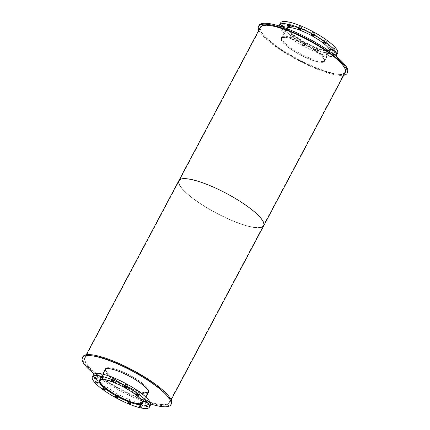 <?xml version="1.0" encoding="UTF-8"?>
<svg xmlns="http://www.w3.org/2000/svg" width="430" height="430" viewBox="0 0 430 430"><rect width="100%" height="100%" fill="white"/><g stroke="black" fill="none" stroke-linecap="round" stroke-linejoin="round"><path stroke-width="0.32" stroke-dasharray="2.15 1.61" d="M117.793 381.168A24.032 5.531 -152 0 0 148.377 391.51A24.032 5.531 -152 0 0 129.752 375.347A24.032 5.531 -152 0 0 105.936 368.945A24.032 5.531 -152 0 0 117.793 381.168M100.496 379.615A24.032 5.531 28 0 1 123.792 386.559A24.032 5.531 28 0 1 142.572 401.986M117.632 381.184A24.445 5.622 -152 0 0 148.742 391.703A24.445 5.622 -152 0 0 129.795 375.261A24.445 5.622 -152 0 0 105.57 368.752A24.445 5.622 -152 0 0 117.632 381.184M142.744 402.974A24.445 5.622 -152 0 0 142.781 402.915A24.445 5.622 -152 0 0 123.835 386.473A24.445 5.622 -152 0 0 99.609 379.964A24.445 5.622 -152 0 0 99.583 380.023M112.434 390.87A24.585 5.654 -152 0 0 143.717 401.443A24.585 5.654 -152 0 0 124.668 384.909A24.585 5.654 -152 0 0 100.308 378.362A24.585 5.654 -152 0 0 112.434 390.87M102.055 375.465A1.51 0.349 -152 0 0 103.974 376.11A1.51 0.349 -152 0 0 102.808 375.094A1.51 0.349 -152 0 0 101.308 374.697A1.51 0.349 -152 0 0 102.055 375.465M113.058 378.765A1.51 0.349 -152 0 0 114.982 379.41A1.51 0.349 -152 0 0 113.81 378.395A1.51 0.349 -152 0 0 112.316 377.997A1.51 0.349 -152 0 0 113.058 378.765M126.307 385.065A1.51 0.349 -152 0 0 128.226 385.715A1.51 0.349 -152 0 0 127.06 384.7A1.51 0.349 -152 0 0 125.56 384.296A1.51 0.349 -152 0 0 126.307 385.065M138.245 392.676A1.51 0.349 -152 0 0 140.169 393.326A1.51 0.349 -152 0 0 138.998 392.31A1.51 0.349 -152 0 0 137.498 391.907A1.51 0.349 -152 0 0 138.245 392.676M145.673 399.567A1.51 0.349 -152 0 0 147.597 400.217A1.51 0.349 -152 0 0 146.426 399.201A1.51 0.349 -152 0 0 144.931 398.798A1.51 0.349 -152 0 0 145.673 399.567M146.608 403.877A1.51 0.349 -152 0 0 148.533 404.528A1.51 0.349 -152 0 0 147.361 403.512A1.51 0.349 -152 0 0 145.861 403.109A1.51 0.349 -152 0 0 146.608 403.877M140.793 404.463A1.51 0.349 -152 0 0 142.712 405.114A1.51 0.349 -152 0 0 141.545 404.098A1.51 0.349 -152 0 0 140.046 403.695A1.51 0.349 -152 0 0 140.793 404.463M129.785 401.163A1.51 0.349 -152 0 0 131.709 401.813A1.51 0.349 -152 0 0 130.537 400.798A1.51 0.349 -152 0 0 129.043 400.394A1.51 0.349 -152 0 0 129.785 401.163M116.541 394.864A1.51 0.349 -152 0 0 118.46 395.514A1.51 0.349 -152 0 0 117.293 394.498A1.51 0.349 -152 0 0 115.794 394.095A1.51 0.349 -152 0 0 116.541 394.864M104.603 387.247A1.51 0.349 -152 0 0 106.522 387.898A1.51 0.349 -152 0 0 105.35 386.882A1.51 0.349 -152 0 0 103.856 386.479A1.51 0.349 -152 0 0 104.603 387.247M97.169 380.362A1.51 0.349 -152 0 0 99.094 381.012A1.51 0.349 -152 0 0 97.922 379.996A1.51 0.349 -152 0 0 96.422 379.593A1.51 0.349 -152 0 0 97.169 380.362M96.239 376.046A1.51 0.349 -152 0 0 98.158 376.696A1.51 0.349 -152 0 0 96.986 375.68A1.51 0.349 -152 0 0 95.492 375.277A1.51 0.349 -152 0 0 96.239 376.046M93.514 374.75A32.271 7.423 -152 0 0 109.44 391.171A32.271 7.423 -152 0 0 150.505 405.055M299.441 39.538A24.032 5.531 -152 0 0 330.025 49.88A24.032 5.531 -152 0 0 311.401 33.717A24.032 5.531 -152 0 0 287.584 27.316A24.032 5.531 -152 0 0 299.441 39.538M293.48 50.751A24.032 5.531 28 0 1 281.623 38.523A24.032 5.531 28 0 1 305.44 44.924A24.032 5.531 28 0 1 324.064 61.092A24.032 5.531 28 0 1 293.48 50.751M299.28 39.555A24.445 5.622 -152 0 0 330.39 50.073A24.445 5.622 -152 0 0 311.444 33.631A24.445 5.622 -152 0 0 287.219 27.122A24.445 5.622 -152 0 0 299.28 39.555M293.319 50.767A24.445 5.622 -152 0 0 324.43 61.286A24.445 5.622 -152 0 0 305.483 44.844A24.445 5.622 -152 0 0 281.258 38.329A24.445 5.622 -152 0 0 293.319 50.767M299.543 38.969A24.585 5.654 -152 0 0 330.826 49.547A24.585 5.654 -152 0 0 311.771 33.013A24.585 5.654 -152 0 0 287.412 26.466A24.585 5.654 -152 0 0 299.543 38.969M329.762 51.525A24.585 5.654 28 0 1 329.692 51.67A24.585 5.654 28 0 1 298.409 41.097A24.585 5.654 28 0 1 286.283 28.59A24.585 5.654 28 0 1 286.369 28.455M289.159 23.564A1.51 0.349 -152 0 0 291.083 24.214A1.51 0.349 -152 0 0 289.911 23.198A1.51 0.349 -152 0 0 288.417 22.795A1.51 0.349 -152 0 0 289.159 23.564M300.167 26.864A1.51 0.349 -152 0 0 302.091 27.515A1.51 0.349 -152 0 0 300.919 26.499A1.51 0.349 -152 0 0 299.42 26.096A1.51 0.349 -152 0 0 300.167 26.864M313.411 33.169A1.51 0.349 -152 0 0 315.335 33.814A1.51 0.349 -152 0 0 314.163 32.798A1.51 0.349 -152 0 0 312.669 32.401A1.51 0.349 -152 0 0 313.411 33.169M325.354 40.78A1.51 0.349 -152 0 0 327.273 41.43A1.51 0.349 -152 0 0 326.101 40.415A1.51 0.349 -152 0 0 324.607 40.011A1.51 0.349 -152 0 0 325.354 40.78M332.782 47.666A1.51 0.349 -152 0 0 334.707 48.316A1.51 0.349 -152 0 0 333.535 47.3A1.51 0.349 -152 0 0 332.035 46.897A1.51 0.349 -152 0 0 332.782 47.666M333.712 51.982A1.51 0.349 -152 0 0 335.637 52.632A1.51 0.349 -152 0 0 334.465 51.616A1.51 0.349 -152 0 0 332.971 51.213A1.51 0.349 -152 0 0 333.712 51.982M334.191 54.809A1.51 0.349 28 0 1 332.583 54.105A1.51 0.349 28 0 1 331.842 53.336A1.51 0.349 28 0 1 332.196 53.293M327.896 52.567A1.51 0.349 -152 0 0 329.821 53.218A1.51 0.349 -152 0 0 328.649 52.202A1.51 0.349 -152 0 0 327.155 51.799A1.51 0.349 -152 0 0 327.896 52.567M326.768 54.691A1.51 0.349 28 0 1 326.026 53.922A1.51 0.349 28 0 1 327.52 54.325A1.51 0.349 28 0 1 328.692 55.341A1.51 0.349 28 0 1 326.768 54.691M316.894 49.267A1.51 0.349 -152 0 0 318.818 49.918A1.51 0.349 -152 0 0 317.646 48.902A1.51 0.349 -152 0 0 316.147 48.499A1.51 0.349 -152 0 0 316.894 49.267M315.765 51.39A1.51 0.349 28 0 1 315.018 50.622A1.51 0.349 28 0 1 316.518 51.025A1.51 0.349 28 0 1 317.684 52.041A1.51 0.349 28 0 1 315.765 51.39M303.644 42.968A1.51 0.349 -152 0 0 305.569 43.618A1.51 0.349 -152 0 0 304.397 42.597A1.51 0.349 -152 0 0 302.903 42.199A1.51 0.349 -152 0 0 303.644 42.968M302.516 45.091A1.51 0.349 28 0 1 301.774 44.322A1.51 0.349 28 0 1 303.268 44.725A1.51 0.349 28 0 1 304.44 45.741A1.51 0.349 28 0 1 302.516 45.091M291.707 35.351A1.51 0.349 -152 0 0 293.631 36.002A1.51 0.349 -152 0 0 292.459 34.986A1.51 0.349 -152 0 0 290.965 34.583A1.51 0.349 -152 0 0 291.707 35.351M290.578 37.474A1.51 0.349 28 0 1 289.831 36.706A1.51 0.349 28 0 1 291.33 37.109A1.51 0.349 28 0 1 292.502 38.125A1.51 0.349 28 0 1 290.578 37.474M284.278 28.466A1.51 0.349 -152 0 0 286.197 29.116A1.51 0.349 -152 0 0 285.031 28.101A1.51 0.349 -152 0 0 283.531 27.697A1.51 0.349 -152 0 0 284.278 28.466M283.15 30.589A1.51 0.349 28 0 1 282.402 29.82A1.51 0.349 28 0 1 283.897 30.224A1.51 0.349 28 0 1 285.068 31.239A1.51 0.349 28 0 1 283.15 30.589M283.343 24.15A1.51 0.349 -152 0 0 285.267 24.8A1.51 0.349 -152 0 0 284.096 23.784A1.51 0.349 -152 0 0 282.601 23.381A1.51 0.349 -152 0 0 283.343 24.15M280.623 22.855A32.271 7.423 -152 0 0 296.544 39.27A32.271 7.423 -152 0 0 337.614 53.159M279.285 26.01A32.271 7.423 -152 0 0 295.415 41.398A32.271 7.423 -152 0 0 335.749 56.034M105.291 369.279A24.585 5.654 -152 0 0 117.578 381.19A24.585 5.654 -152 0 0 148.463 392.23M148.511 392.187A24.585 5.654 -152 0 0 148.861 391.768A24.585 5.654 -152 0 0 129.812 375.234A24.585 5.654 -152 0 0 105.452 368.687A24.585 5.654 -152 0 0 105.296 369.209M147.958 393.176A24.585 5.654 28 0 1 117.078 382.136A24.585 5.654 28 0 1 104.791 370.225M82.899 356.696A50.127 11.529 -152 0 0 107.629 382.195A50.127 11.529 -152 0 0 171.414 403.759M94.251 374.003A50.127 11.529 -152 0 0 107.124 383.135A50.127 11.529 -152 0 0 150.715 404.023M293.771 49.826A24.585 5.654 -152 0 0 325.053 60.404A24.585 5.654 -152 0 0 305.999 43.871A24.585 5.654 -152 0 0 281.639 37.324A24.585 5.654 -152 0 0 293.771 49.826M293.265 50.772A24.585 5.654 28 0 1 281.139 38.265A24.585 5.654 28 0 1 305.499 44.817A24.585 5.654 28 0 1 324.548 61.35A24.585 5.654 28 0 1 293.265 50.772M259.086 25.332A50.127 11.529 -152 0 0 283.816 50.831A50.127 11.529 -152 0 0 347.607 72.396M258.865 30.132A50.127 11.529 -152 0 0 283.316 51.772A50.127 11.529 -152 0 0 343.747 75.261M202.707 205.083A47.655 10.965 -152 0 0 263.353 225.589A47.655 10.965 -152 0 0 226.422 193.538A47.655 10.965 -152 0 0 179.197 180.842A47.655 10.965 -152 0 0 202.707 205.083A47.655 10.965 28 0 1 179.197 180.842A47.655 10.965 28 0 1 226.422 193.538A47.655 10.965 28 0 1 263.353 225.589A47.655 10.965 28 0 1 202.707 205.083M108.591 382.098A47.655 10.965 28 0 1 85.081 357.857A47.655 10.965 28 0 1 132.306 370.547A47.655 10.965 28 0 1 169.232 402.598A47.655 10.965 28 0 1 108.591 382.098M178.832 180.648A48.069 11.056 -152 0 0 202.546 205.099A48.069 11.056 -152 0 0 263.714 225.782M108.43 382.114A48.069 11.056 -152 0 0 169.597 402.792A48.069 11.056 -152 0 0 132.349 370.466A48.069 11.056 -152 0 0 84.715 357.663A48.069 11.056 -152 0 0 108.43 382.114M284.278 51.675A47.655 10.965 -152 0 0 344.919 72.181A47.655 10.965 -152 0 0 307.993 40.13A47.655 10.965 -152 0 0 260.768 27.434A47.655 10.965 -152 0 0 284.278 51.675M260.403 27.24A48.069 11.056 -152 0 0 284.117 51.691A48.069 11.056 -152 0 0 345.285 72.374M178.52 182.121A48.069 11.056 -152 0 0 202.546 205.099A48.069 11.056 -152 0 0 262.671 226.863M142.416 402.722L148.377 391.51M99.975 380.158L105.936 368.945M142.781 402.915L145.872 397.1M148.517 392.122L148.742 391.703M99.609 379.964L102.7 374.148M105.35 369.166L105.57 368.752M142.588 403.571L143.717 401.443M99.174 380.486L100.308 378.362M102.845 378.239L103.974 376.11M100.179 376.82L101.308 374.697M113.853 381.539L114.982 379.41M111.182 380.12L112.316 377.997M127.097 387.838L128.226 385.715M124.431 386.419L125.56 384.296M139.035 395.455L140.169 393.326M136.369 394.036L137.498 391.907M146.469 402.34L147.597 400.217M143.803 400.921L144.931 398.798M147.399 406.651L148.533 404.528M144.733 405.232L145.861 403.109M141.583 407.237L142.712 405.114M138.917 405.818L140.046 403.695M130.58 403.937L131.709 401.813M127.909 402.518L129.043 400.394M117.331 397.637L118.46 395.514M114.665 396.218L115.794 394.095M105.393 390.021L106.522 387.898M102.727 388.607L103.856 386.479M97.965 383.135L99.094 381.012M95.293 381.716L96.422 379.593M97.029 378.825L98.158 376.696M94.364 377.406L95.492 375.277M324.064 61.092L330.025 49.88M281.623 38.523L287.584 27.316M324.43 61.286L329.654 51.45M329.853 51.079L330.39 50.073M281.258 38.329L286.488 28.498M286.686 28.127L287.219 27.122M329.692 51.67L330.826 49.547M286.283 28.59L287.412 26.466M289.954 26.337L291.083 24.214M287.288 24.918L288.417 22.795M300.957 29.638L302.091 27.515M298.291 28.219L299.42 26.096M314.206 35.943L315.335 33.814M311.54 34.524L312.669 32.401M326.144 43.554L327.273 41.43M323.478 42.135L324.607 40.011M333.578 50.439L334.707 48.316M330.906 49.025L332.035 46.897M334.508 54.755L335.637 52.632M331.842 53.336L332.971 51.213M328.692 55.341L329.821 53.218M326.026 53.922L327.155 51.799M317.684 52.041L318.818 49.918M315.018 50.622L316.147 48.499M304.44 45.741L305.569 43.618M301.774 44.322L302.903 42.199M292.502 38.125L293.631 36.002M289.831 36.706L290.965 34.583M285.068 31.239L286.197 29.116M282.402 29.82L283.531 27.697M284.139 26.923L285.267 24.8M281.467 25.504L282.601 23.381M148.361 392.714L148.861 391.768M104.947 369.633L105.452 368.687M324.548 61.35L325.053 60.404M281.139 38.265L281.639 37.324M169.232 402.598L344.919 72.181M85.081 357.857L260.768 27.434M169.597 402.792L171.135 399.905M84.715 357.663L86.253 354.771"/><path stroke-width="0.64" d="M142.572 401.986A24.032 5.531 28 0 1 142.416 402.722A24.032 5.531 28 0 1 111.832 392.38A24.032 5.531 28 0 1 99.975 380.158A24.032 5.531 28 0 1 100.496 379.615M99.583 380.023A24.445 5.622 -152 0 0 111.671 392.396A24.445 5.622 -152 0 0 142.744 402.974M111.306 392.993A24.585 5.654 28 0 1 99.174 380.486A24.585 5.654 28 0 1 123.539 387.038A24.585 5.654 28 0 1 142.588 403.571A24.585 5.654 28 0 1 111.306 392.993M100.926 377.588A1.51 0.349 28 0 1 100.179 376.82A1.51 0.349 28 0 1 101.673 377.223A1.51 0.349 28 0 1 102.845 378.239A1.51 0.349 28 0 1 100.926 377.588M111.929 380.889A1.51 0.349 28 0 1 111.182 380.12A1.51 0.349 28 0 1 112.681 380.523A1.51 0.349 28 0 1 113.853 381.539A1.51 0.349 28 0 1 111.929 380.889M125.178 387.188A1.51 0.349 28 0 1 124.431 386.419A1.51 0.349 28 0 1 125.931 386.823A1.51 0.349 28 0 1 127.097 387.838A1.51 0.349 28 0 1 125.178 387.188M137.116 394.804A1.51 0.349 28 0 1 136.369 394.036A1.51 0.349 28 0 1 137.869 394.434A1.51 0.349 28 0 1 139.035 395.455A1.51 0.349 28 0 1 137.116 394.804M144.544 401.69A1.51 0.349 28 0 1 143.803 400.921A1.51 0.349 28 0 1 145.297 401.324A1.51 0.349 28 0 1 146.469 402.34A1.51 0.349 28 0 1 144.544 401.69M145.48 406.001A1.51 0.349 28 0 1 144.733 405.232A1.51 0.349 28 0 1 146.232 405.635A1.51 0.349 28 0 1 147.399 406.651A1.51 0.349 28 0 1 145.48 406.001M139.664 406.587A1.51 0.349 28 0 1 138.917 405.818A1.51 0.349 28 0 1 140.416 406.221A1.51 0.349 28 0 1 141.583 407.237A1.51 0.349 28 0 1 139.664 406.587M128.656 403.286A1.51 0.349 28 0 1 127.909 402.518A1.51 0.349 28 0 1 129.409 402.921A1.51 0.349 28 0 1 130.58 403.937A1.51 0.349 28 0 1 128.656 403.286M115.412 396.987A1.51 0.349 28 0 1 114.665 396.218A1.51 0.349 28 0 1 116.159 396.621A1.51 0.349 28 0 1 117.331 397.637A1.51 0.349 28 0 1 115.412 396.987M103.469 389.37A1.51 0.349 28 0 1 102.727 388.607A1.51 0.349 28 0 1 104.221 389.005A1.51 0.349 28 0 1 105.393 390.021A1.51 0.349 28 0 1 103.469 389.37M96.04 382.485A1.51 0.349 28 0 1 95.293 381.716A1.51 0.349 28 0 1 96.793 382.119A1.51 0.349 28 0 1 97.965 383.135A1.51 0.349 28 0 1 96.04 382.485M95.111 378.174A1.51 0.349 28 0 1 94.364 377.406A1.51 0.349 28 0 1 95.858 377.809A1.51 0.349 28 0 1 97.029 378.825A1.51 0.349 28 0 1 95.111 378.174M149.377 407.178L150.505 405.055A32.271 7.423 -152 0 0 125.495 383.35A32.271 7.423 -152 0 0 93.514 374.75L92.385 376.879A32.271 7.423 -152 0 0 108.306 393.294A32.271 7.423 -152 0 0 149.377 407.178A32.271 7.423 -152 0 0 124.367 385.473A32.271 7.423 -152 0 0 92.385 376.879M286.369 28.455A24.585 5.654 28 0 1 310.643 35.136A24.585 5.654 28 0 1 329.762 51.525M288.03 25.687A1.51 0.349 28 0 1 287.288 24.918A1.51 0.349 28 0 1 288.783 25.322A1.51 0.349 28 0 1 289.954 26.337A1.51 0.349 28 0 1 288.03 25.687M299.038 28.987A1.51 0.349 28 0 1 298.291 28.219A1.51 0.349 28 0 1 299.791 28.622A1.51 0.349 28 0 1 300.957 29.638A1.51 0.349 28 0 1 299.038 28.987M312.282 35.292A1.51 0.349 28 0 1 311.54 34.524A1.51 0.349 28 0 1 313.035 34.927A1.51 0.349 28 0 1 314.206 35.943A1.51 0.349 28 0 1 312.282 35.292M324.22 42.903A1.51 0.349 28 0 1 323.478 42.135A1.51 0.349 28 0 1 324.973 42.538A1.51 0.349 28 0 1 326.144 43.554A1.51 0.349 28 0 1 324.22 42.903M331.654 49.794A1.51 0.349 28 0 1 330.906 49.025A1.51 0.349 28 0 1 332.406 49.423A1.51 0.349 28 0 1 333.578 50.439A1.51 0.349 28 0 1 331.654 49.794M332.196 53.293A1.51 0.349 28 0 1 333.744 53.976A1.51 0.349 28 0 1 334.508 54.755A1.51 0.349 28 0 1 334.191 54.809M282.214 26.273A1.51 0.349 28 0 1 281.467 25.504A1.51 0.349 28 0 1 282.967 25.907A1.51 0.349 28 0 1 284.139 26.923A1.51 0.349 28 0 1 282.214 26.273M335.749 56.034A32.271 7.423 -152 0 0 336.486 55.282L337.614 53.159A32.271 7.423 -152 0 0 312.605 31.449A32.271 7.423 -152 0 0 280.623 22.855L279.495 24.978A32.271 7.423 -152 0 0 279.285 26.01M336.486 55.282A32.271 7.423 -152 0 0 311.476 33.578A32.271 7.423 -152 0 0 279.495 24.978M104.791 370.225A24.585 5.654 28 0 1 104.947 369.633A24.585 5.654 28 0 1 129.312 376.18A24.585 5.654 28 0 1 148.361 392.714A24.585 5.654 28 0 1 147.958 393.176M150.715 404.023A50.127 11.529 -152 0 0 170.914 404.705L171.414 403.759A50.127 11.529 -152 0 0 132.569 370.047A50.127 11.529 -152 0 0 82.899 356.696L82.393 357.636A50.127 11.529 -152 0 0 94.251 374.003M170.914 404.705A50.127 11.529 -152 0 0 132.069 370.988A50.127 11.529 -152 0 0 82.393 357.636M343.747 75.261A50.127 11.529 -152 0 0 347.101 73.342L347.607 72.396A50.127 11.529 -152 0 0 308.762 38.684A50.127 11.529 -152 0 0 259.086 25.332L258.586 26.273A50.127 11.529 -152 0 0 258.865 30.132M347.101 73.342A50.127 11.529 -152 0 0 308.256 39.624A50.127 11.529 -152 0 0 258.586 26.273M262.671 226.863A48.069 11.056 -152 0 0 263.714 225.782A48.069 11.056 -152 0 0 226.465 193.452A48.069 11.056 -152 0 0 178.832 180.648A48.069 11.056 -152 0 0 178.52 182.121M345.285 72.374A48.069 11.056 -152 0 0 308.036 40.044A48.069 11.056 -152 0 0 260.403 27.24L178.832 180.648A48.069 11.056 -152 0 1 226.465 193.452A48.069 11.056 -152 0 1 263.714 225.782L345.285 72.374M145.872 397.1L148.517 392.122M102.7 374.148L105.35 369.166M329.654 51.45L329.853 51.079M286.488 28.498L286.686 28.127M171.135 399.905L263.714 225.782M86.253 354.771L178.832 180.648"/></g></svg>
